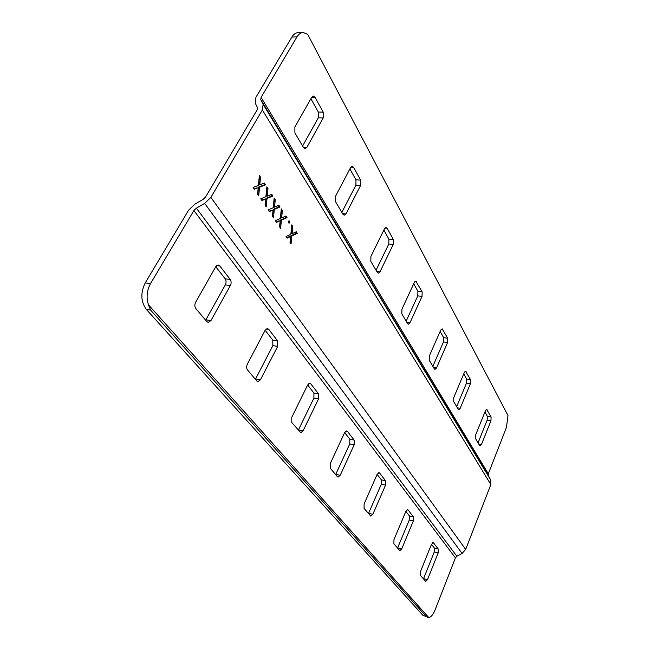 <?xml version="1.0" encoding="UTF-8"?>
<svg xmlns="http://www.w3.org/2000/svg" width="650" height="650" viewBox="0 0 650 650"><rect width="100%" height="100%" fill="white"/><g stroke="black" fill="none" stroke-linecap="round" stroke-linejoin="round"><path stroke-width="0.97" d="M267.995 195.837L271.741 194.301L272.87 196.024L267.02 198.437L266.191 206.895L265.054 205.205L265.777 198.949L261.926 200.533L260.756 198.794L265.891 196.698L266.849 186.843L267.987 188.573L267.248 196.146L267.995 195.837M282.368 217.588L285.959 215.995L287.04 217.636L281.418 220.139L280.597 228.386L279.516 226.769L280.231 220.675L276.534 222.324L275.429 220.667L280.345 218.481L281.296 208.877L282.376 210.527L281.645 217.904L282.368 217.588M292.801 233.382L296.286 231.749L297.326 233.334L291.882 235.901L291.062 243.986L290.022 242.434L290.721 236.446L287.146 238.136L286.073 236.543L290.842 234.301L291.785 224.884L292.833 226.476L292.102 233.707L292.801 233.382M303.136 32.5C300.747 32.622 298.699 34.093 296.969 36.912L291.882 37.05C293.605 34.231 295.669 32.768 298.058 32.646L303.136 32.5L307.653 34.304L507.991 415.521L506.48 427.31L488.312 473.801L488.378 475.637L490.669 479.936L490.839 484.575L465.684 549.421L462.077 553.459L456.877 556.27L455.431 557.887L434.988 610.179C433.095 614.738 431.015 617.175 428.732 617.5L148.46 304.793L150.556 310.05L146.356 309.424L423.093 615.542L426.181 616.46L150.556 310.05M296.969 36.912L261.081 97.37L260.772 99.596L263.128 104.309L262.364 109.972L210.876 197.389L204.636 203.393L196.373 208.171L193.871 210.576L150.524 283.595C146.819 290.444 146.136 297.513 148.46 304.793M288.251 222.097L289.023 220.667L289.819 221.877L289.039 223.307L288.251 222.097M275.267 206.838L278.939 205.278L280.036 206.96L274.308 209.422L273.479 217.766L272.374 216.117L273.089 209.942L269.319 211.559L268.182 209.861L273.203 207.724L274.162 197.99L275.267 199.68L274.527 207.155L275.267 206.838M260.544 184.559L264.371 183.056L265.533 184.827L259.553 187.184L258.716 195.756L257.554 194.017L258.277 187.688L254.345 189.239L253.151 187.46L258.391 185.404L259.366 175.419L260.528 177.19L259.781 184.86L260.544 184.559M405.868 511.363L409.386 515.889L409.297 519.992L397.524 548.129M215.759 266.711L225.176 278.826C226.306 280.629 226.354 282.652 225.314 284.887L205.644 320.206M307.661 384.979L313.909 393.014L313.918 398.109L298.285 430.243M426.181 616.46L423.093 615.542M146.356 309.424C140.757 301.681 140.384 292.841 145.234 282.896L150.524 283.595M291.882 37.05L255.929 97.321L255.141 102.887L257.465 107.616L257.148 109.883L205.587 196.999L203.101 199.396L194.878 204.149L188.63 210.145L145.234 282.896M344.646 432.591L346.734 430.877L347.425 431.34L354.193 440.107L354.152 444.836L340.226 475.296L338.024 477.116L337.415 476.726L330.314 468.293L330.322 463.442L344.646 432.591L349.789 439.197L349.757 443.909L335.636 474.614M265.143 330.257L272.781 340.096L272.846 345.629L255.393 379.308M377.122 474.386L379.064 472.672L379.616 473.054L385.588 480.797L385.515 485.192L372.848 514.329L370.809 516.141L364.065 508.381L364.122 503.88L377.122 474.386L381.371 479.838L381.306 484.226L368.461 513.597M431.478 544.342L433.152 542.653L433.526 542.913L438.279 549.079L438.157 552.939L427.473 579.702L425.734 581.466L420.444 575.356L420.55 571.415L431.478 544.342L434.403 548.08L434.289 551.931L423.451 578.923M408.111 509.982L413.424 516.872L413.327 520.983L401.724 548.884L399.848 550.68L393.9 543.814L393.973 539.614L405.86 511.379L407.664 509.673L408.111 509.982L407.127 509.746M219.846 265.988L230.23 279.451C231.351 281.263 231.4 283.286 230.36 285.529L210.949 320.588L208.154 322.4L206.814 321.596L195.821 308.539C194.586 306.711 194.529 304.614 195.634 302.258L215.751 266.727L218.319 265.046L219.846 265.988L216.653 265.614M310.789 383.849L318.516 393.868L318.516 398.97L303.095 430.861L300.706 432.689L291.801 422.541L291.761 417.292L307.653 384.987L309.904 383.273L310.789 383.849L308.88 383.508M268.694 329.298L277.607 340.852L277.664 346.401L260.447 379.819L257.855 381.648L256.848 381.03L247.447 369.866C246.399 368.274 246.366 366.373 247.349 364.138L265.135 330.273L267.548 328.567L268.694 329.298L266.248 328.933M479.676 445.559L480.114 445.916L481.447 444.527L490.937 420.761L491.099 416.999L486.688 409.451L485.404 410.776L475.719 434.769L475.564 438.604L479.676 445.559M458.242 409.297L458.762 409.711L460.176 408.33L470.413 383.711L470.559 379.714L465.628 371.304L464.271 372.621L453.806 397.483L453.676 401.57L458.242 409.297M434.354 368.891L434.988 369.395L436.491 368.014L447.59 342.501L447.72 338.236L442.154 328.803L440.724 330.119L429.366 355.883L429.252 360.254L434.354 368.891M303.517 147.55L305.086 148.696L306.865 147.412L323.196 117.934L323.196 112.125L315.047 97.329L313.365 96.054L311.732 97.24L294.873 127.002L294.913 132.99L303.517 147.55M342.981 214.313L344.207 215.223L345.938 213.899L360.596 185.453L360.644 180.123L353.567 167.269L352.251 166.246L350.642 167.481L335.546 196.219L335.53 201.703L342.981 214.313M377.366 272.472L378.332 273.211L379.99 271.863L393.258 244.424L393.348 239.501L387.14 228.239L386.092 227.411L384.54 228.678L370.906 256.392L370.841 261.446L377.366 272.472M407.582 323.602L408.363 324.204L409.947 322.831L422.037 296.376L422.151 291.809L415.829 281.174L414.334 282.466L401.928 309.189L401.838 313.877L407.582 323.602M478.059 442.821L487.183 420.079L487.337 416.325L484.916 411.97M456.666 406.624L466.505 383.069L466.643 379.08L463.751 373.864M432.835 366.324L443.503 341.916L443.633 337.659L440.156 331.402M302.608 146.014L318.289 117.829L318.289 112.036L310.887 98.719M341.835 212.379L355.924 185.169L355.964 179.855L349.887 168.919M376.049 270.254L388.798 244.01L388.879 239.102L383.858 230.059M406.152 321.173L417.779 295.872L417.885 291.306L413.717 283.798M427.602 617.281L428.732 617.5M295.571 232.082L296.335 233.244L297.326 233.334M296.335 233.244L290.883 235.812L291.882 235.901M290.883 235.812L290.192 242.686M286.853 237.713L290.721 236.446M291.663 226.127L292.833 226.476M291.834 226.387L291.102 233.618L292.102 233.707M288.592 221.455L289.819 221.877M288.819 221.788L288.47 222.43M285.228 216.32L286.033 217.555L287.04 217.636M286.033 217.555L280.41 220.057L281.418 220.139M280.41 220.057L279.719 227.061M276.258 221.91L280.231 220.675M281.174 210.145L282.376 210.527M281.369 210.454L280.637 217.823L281.645 217.904M278.184 205.595L279.029 206.879L280.036 206.96M279.029 206.879L273.293 209.341L274.308 209.422M273.293 209.341L272.586 216.434M269.051 211.161L273.089 209.942M274.032 199.274L275.267 199.68M274.251 199.607L273.512 207.074L274.527 207.155M270.977 194.618L271.854 195.951L272.87 196.024M271.854 195.951L265.996 198.364L267.02 198.437M265.996 198.364L265.289 205.554M261.666 200.143L265.777 198.949M266.727 188.143L267.987 188.573M266.963 188.5L266.224 196.072L267.248 196.146M263.591 183.365L264.501 184.763L265.533 184.827M264.501 184.763L258.521 187.119L259.553 187.184M258.521 187.119L257.814 194.407M254.093 188.866L258.277 187.688M259.236 176.735L260.528 177.19M259.496 177.125L258.749 184.795L259.781 184.86M262.364 109.972L490.839 484.575M210.876 197.389L465.684 549.421M193.871 210.576L455.431 557.887M196.373 208.171L456.877 556.27M204.636 203.393L462.077 553.459M263.128 104.309L490.669 479.936M260.772 99.596L488.378 475.637M261.081 97.37L488.312 473.801M406.884 322.416L409.947 322.831M414.854 281.645L416.666 281.848M417.885 291.306L422.151 291.809M417.779 295.872L422.037 296.376M376.797 271.513L379.99 271.863M384.93 228.053L387.14 228.239M388.879 239.102L393.348 239.501M388.798 244.01L393.258 244.424M342.582 213.639L345.938 213.899M350.846 167.131L353.567 167.269M355.964 179.855L360.644 180.123M355.924 185.169L360.596 185.453M303.355 147.274L306.865 147.412M311.699 97.297L315.047 97.329M318.289 112.036L323.196 112.125M318.289 117.829L323.196 117.934M433.566 367.551L436.491 368.014M441.334 329.168L442.837 329.371M443.633 337.659L447.72 338.236M443.503 341.916L447.59 342.501M457.372 407.826L460.176 408.33M464.937 371.581L466.188 371.776M466.643 379.08L470.559 379.714M466.505 383.069L470.413 383.711M478.757 443.999L481.447 444.527M486.111 409.662L487.159 409.849M487.337 416.325L491.099 416.999M487.183 420.079L490.937 420.761M349.757 443.909L354.152 444.836M349.789 439.197L354.193 440.107M335.806 474.281L340.226 475.296M345.922 431.031L347.425 431.34M313.918 398.109L318.516 398.97M313.909 393.014L318.516 393.868M298.472 429.894L303.095 430.861M272.846 345.629L277.664 346.401M272.781 340.096L277.607 340.852M255.604 378.942L260.447 379.819M225.314 284.887L230.36 285.529M225.176 278.826L230.23 279.451M205.879 319.824L210.949 320.588M381.306 484.226L385.515 485.192M381.371 479.838L385.588 480.797M368.607 513.281L372.848 514.329M378.406 472.786L379.616 473.054M409.297 519.992L413.327 520.983M409.386 515.889L413.424 516.872M397.662 547.82L401.724 548.884M434.289 551.931L438.157 552.939M434.403 548.08L438.279 549.079M423.581 578.622L427.473 579.702M432.713 542.709L433.526 542.913M288.754 236.811L289.746 236.909M291.208 232.578L292.207 232.668M278.216 221.041L279.224 221.122M280.743 216.759L281.751 216.848M271.042 210.299L272.058 210.381M273.618 206.001L274.633 206.074M263.705 199.306L264.729 199.379M266.329 194.984L267.353 195.049M256.181 188.037L257.213 188.11M258.854 183.69L259.886 183.755"/></g></svg>
